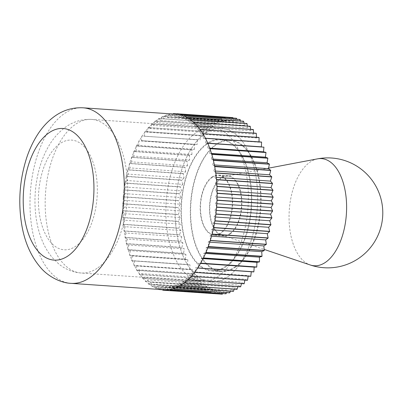 <?xml version="1.0" encoding="UTF-8"?>
<svg xmlns="http://www.w3.org/2000/svg" width="402" height="402" viewBox="0 0 402 402"><rect width="100%" height="100%" fill="white"/><g stroke="black" fill="none" stroke-linecap="round" stroke-linejoin="round"><path stroke-width="0.3" stroke-dasharray="2.01 1.51" d="M217.668 121.012L217.904 120.344L162.202 116.505L161.971 117.168A87.978 46.878 -86.1 0 0 158.996 118.811A87.978 46.878 -86.1 0 0 158.348 119.223L157.293 122.766L212.995 126.605L214.256 122.369L158.554 118.525L158.348 119.223A87.978 46.878 -86.1 0 0 156.88 120.208A87.978 46.878 -86.1 0 0 155.433 121.283A87.978 46.878 -86.1 0 0 154.795 121.781A87.978 46.878 -86.1 0 0 151.956 124.253A87.978 46.878 -86.1 0 0 151.343 124.836A87.978 46.878 -86.1 0 0 148.594 127.7A87.978 46.878 -86.1 0 0 148.001 128.369A87.978 46.878 -86.1 0 0 145.363 131.605A87.978 46.878 -86.1 0 0 144.795 132.353A87.978 46.878 -86.1 0 0 142.283 135.941A87.978 46.878 -86.1 0 0 141.745 136.77A87.978 46.878 -86.1 0 0 139.373 140.69A87.978 46.878 -86.1 0 0 138.866 141.584A87.978 46.878 -86.1 0 0 136.65 145.81A87.978 46.878 -86.1 0 0 136.183 146.775A87.978 46.878 -86.1 0 0 134.137 151.283A87.978 46.878 -86.1 0 0 133.705 152.303A87.978 46.878 -86.1 0 0 131.841 157.066A87.978 46.878 -86.1 0 0 131.454 158.137A87.978 46.878 -86.1 0 0 129.786 163.127A87.978 46.878 -86.1 0 0 129.439 164.242A87.978 46.878 -86.1 0 0 127.972 169.423A87.978 46.878 -86.1 0 0 127.675 170.584A87.978 46.878 -86.1 0 0 126.419 175.925A87.978 46.878 -86.1 0 0 126.168 177.116A87.978 46.878 -86.1 0 0 125.138 182.583A87.978 46.878 -86.1 0 0 124.937 183.799A87.978 46.878 -86.1 0 0 124.128 189.367A87.978 46.878 -86.1 0 0 123.977 190.598A87.978 46.878 -86.1 0 0 123.404 196.226A87.978 46.878 -86.1 0 0 123.303 197.467A87.978 46.878 -86.1 0 0 122.967 203.116A87.978 46.878 -86.1 0 0 122.922 204.362A87.978 46.878 -86.1 0 0 122.821 210.005A87.978 46.878 -86.1 0 0 122.826 211.241A87.978 46.878 -86.1 0 0 122.967 216.844A87.978 46.878 -86.1 0 0 123.022 218.065A87.978 46.878 -86.1 0 0 123.399 223.587A87.978 46.878 -86.1 0 0 123.504 224.793A87.978 46.878 -86.1 0 0 124.117 230.2A87.978 46.878 -86.1 0 0 124.278 231.376A87.978 46.878 -86.1 0 0 125.122 236.637A87.978 46.878 -86.1 0 0 125.334 237.778A87.978 46.878 -86.1 0 0 126.399 242.863A87.978 46.878 -86.1 0 0 126.66 243.959A87.978 46.878 -86.1 0 0 127.952 248.838A87.978 46.878 -86.1 0 0 128.258 249.883A87.978 46.878 -86.1 0 0 129.756 254.521A87.978 46.878 -86.1 0 0 130.112 255.511A87.978 46.878 -86.1 0 0 131.811 259.883A87.978 46.878 -86.1 0 0 132.208 260.813A87.978 46.878 -86.1 0 0 134.102 264.883A87.978 46.878 -86.1 0 0 134.539 265.747A87.978 46.878 -86.1 0 0 136.615 269.501A87.978 46.878 -86.1 0 0 137.092 270.29A87.978 46.878 -86.1 0 0 139.333 273.697A87.978 46.878 -86.1 0 0 139.846 274.41A87.978 46.878 -86.1 0 0 142.243 277.455A87.978 46.878 -86.1 0 0 142.785 278.083A87.978 46.878 -86.1 0 0 145.318 280.747A87.978 46.878 -86.1 0 0 145.891 281.289A87.978 46.878 -86.1 0 0 148.549 283.551A87.978 46.878 -86.1 0 0 149.147 284.008A87.978 46.878 -86.1 0 0 151.911 285.857A87.978 46.878 -86.1 0 0 152.529 286.219A87.978 46.878 -86.1 0 0 155.383 287.641A87.978 46.878 -86.1 0 0 156.021 287.907A87.978 46.878 -86.1 0 0 158.946 288.902A87.978 46.878 -86.1 0 0 159.599 289.068A87.978 46.878 -86.1 0 0 162.579 289.621A87.978 46.878 -86.1 0 0 163.237 289.696A87.978 46.878 -86.1 0 0 163.926 289.752M226.22 266.516A65.983 35.16 -86.1 0 0 251.667 194.151A65.983 35.16 -86.1 0 0 220.939 139.358A65.983 35.16 -86.1 0 0 206.578 143.856A65.983 35.16 -86.1 0 0 181.131 216.221A65.983 35.16 -86.1 0 0 211.859 271.013A65.983 35.16 -86.1 0 0 226.22 266.516M235.507 267.159A65.983 35.16 -86.1 0 0 260.948 194.789A65.983 35.16 -86.1 0 0 230.22 140.002A65.983 35.16 -86.1 0 0 215.859 144.494A65.983 35.16 -86.1 0 0 190.417 216.864A65.983 35.16 -86.1 0 0 221.145 271.651A65.983 35.16 -86.1 0 0 235.507 267.159M227.859 276.737A76.978 41.019 -86.1 0 0 257.541 192.312A76.978 41.019 -86.1 0 0 221.698 128.389A76.978 41.019 -86.1 0 0 204.94 133.635A76.978 41.019 -86.1 0 0 175.257 218.06A76.978 41.019 -86.1 0 0 211.1 281.983A76.978 41.019 -86.1 0 0 227.859 276.737A76.978 41.019 -86.1 0 0 257.541 192.312A76.978 41.019 -86.1 0 0 221.698 128.389A76.978 41.019 -86.1 0 0 204.94 133.635A76.978 41.019 -86.1 0 0 175.257 218.06A76.978 41.019 -86.1 0 0 211.1 281.983A76.978 41.019 -86.1 0 0 227.859 276.737M209.588 129.288L210.678 124.906L154.976 121.062L153.886 125.444L209.588 129.288L207.276 127.856A88.525 47.175 -86.1 0 0 207.191 127.942L151.489 124.102L150.584 128.595L206.286 132.439L207.045 128.68M153.886 125.444L151.579 124.017L207.276 127.856M203.698 132.213L203.819 131.459L148.117 127.615L147.398 132.198L203.1 136.042L203.703 132.213M147.398 132.198L144.961 131.484L201.06 135.444M201.065 135.444L203.1 136.042M197.442 140.61L197.498 139.846L141.8 136.002L141.464 140.675L197.166 144.514L197.447 140.61M141.464 140.675L197.166 144.514M191.93 154.499L191.875 149.856L136.172 146.011L136.228 150.655L191.93 154.499L189.427 155.247A88.525 47.175 -86.1 0 0 189.367 155.393L133.665 151.549L133.916 156.137L189.618 159.981L189.367 155.393M136.228 150.655L133.725 151.403L189.427 155.247M187.533 165.745L187.081 161.242L131.379 157.398L131.831 161.905L187.533 165.745L185.488 166.966M131.831 161.905L129.384 163.363L185.086 167.207L185.483 166.966M183.372 174.423L183.237 173.729L127.534 169.885L128.369 174.136L184.071 177.98L183.377 174.423M128.369 174.136L126.037 176.277L181.739 180.116L184.071 177.98M180.634 187.644L180.443 187.005L124.741 183.161L125.932 187.056L181.634 190.9L180.639 187.644M125.932 187.056L123.776 189.819L179.478 193.658L181.634 190.9M180.277 204.186L178.759 200.744L123.057 196.9L124.575 200.342L180.277 204.186L178.352 207.502A88.525 47.175 -86.1 0 0 178.347 207.683L122.645 203.839L124.318 207.025L180.021 210.864L178.347 207.683M124.575 200.342L122.65 203.663L178.352 207.502M180.046 217.512L178.227 214.608L122.53 210.764L124.344 213.673L180.046 217.512L178.398 221.306A88.525 47.175 -86.1 0 0 178.403 221.482L122.7 217.638L124.645 220.246L180.352 224.09L178.403 221.482M124.344 213.673L122.695 217.462L178.398 221.306M180.935 230.552L178.87 228.256L123.168 224.416L125.233 226.713L180.935 230.552L179.599 234.728A88.525 47.175 -86.1 0 0 179.624 234.894L123.922 231.055L126.092 233.024L181.794 236.863L179.624 234.894M125.233 226.713L123.901 230.884L179.599 234.728M182.925 242.984L180.664 241.351L124.962 237.512L127.223 239.14L182.925 242.984L181.94 247.436A88.525 47.175 -86.1 0 0 181.98 247.592L126.278 243.748L128.62 245.034L184.322 248.873L181.98 247.592M127.223 239.14L126.238 243.592L181.94 247.436M185.97 254.501L183.563 253.572L127.861 249.732L130.268 250.657L185.97 254.501L185.357 259.119A88.525 47.175 -86.1 0 0 185.407 259.26L129.705 255.421L132.163 255.984L187.865 259.823L185.814 259.355M130.268 250.657L129.655 255.28L185.357 259.119M189.99 264.817L131.801 260.777L189.99 264.817L189.769 269.491A88.525 47.175 -86.1 0 0 189.829 269.616L134.127 265.772L136.635 265.606L192.337 269.446L189.829 269.616M134.288 260.973L134.067 265.652L189.769 269.491M194.89 273.682L192.382 274.219L136.68 270.375L139.187 269.842L194.89 273.682L195.065 278.295A88.525 47.175 -86.1 0 0 195.136 278.4L139.434 274.556L141.931 273.656L197.633 277.501L195.136 278.4M139.187 269.842L139.363 274.455L195.065 278.295M200.553 280.877L198.08 282.134L142.378 278.29L144.851 277.033L200.553 280.877L201.111 285.319A88.525 47.175 -86.1 0 0 201.191 285.395L145.494 281.551L147.921 279.948L203.623 283.792L201.191 285.395M144.851 277.033L145.408 281.475L201.111 285.319M206.829 286.224L204.457 288.169L148.755 284.325L151.127 282.38L206.829 286.224L207.764 290.38A88.525 47.175 -86.1 0 0 207.854 290.43L152.152 286.591L154.448 284.32L210.151 288.159L207.854 290.43M151.127 282.38L152.067 286.541L207.764 290.38M213.573 289.591L211.357 292.174L155.659 288.334L157.865 285.747L213.573 289.591L214.859 293.359A88.525 47.175 -86.1 0 0 214.954 293.385L162.644 289.777M157.865 285.747L159.127 289.42M159.157 289.52L214.859 293.359M163.232 289.706L164.91 287.053L220.613 290.892L218.683 293.942M164.91 287.053L166.257 289.802M222.221 294.184L220.613 290.892M170.624 289.324L172.071 286.259L227.773 290.103L226.582 292.621M172.071 286.259L173.654 288.546M229.668 292.837L227.773 290.103M177.991 286.797L179.186 283.395L234.889 287.234L234.215 289.149M179.186 283.395L180.965 285.154M237.014 289.345L234.889 287.234M185.161 282.189L186.076 278.526L241.778 282.365L241.466 283.611M186.076 278.526L188.005 279.717M244.084 283.792L241.778 282.365M191.96 275.601L192.563 271.767L248.265 275.611L248.18 276.149M192.563 271.767L194.598 272.365M250.702 276.325L248.265 275.611M198.216 267.199L198.498 263.295L200.503 263.436M198.498 263.295L200.588 263.28M203.779 257.195L203.729 253.31L205.502 253.436M203.729 253.31L205.824 252.687M208.507 245.828L208.13 242.064L209.754 242.175M208.13 242.064L210.176 240.843M212.286 233.386L211.593 229.833L213.12 229.939M211.593 229.833L213.542 228.045M215.025 220.17L214.03 216.914L215.507 217.015M214.03 216.914L215.829 214.603M216.658 206.502L215.382 203.623L216.844 203.724M215.382 203.623L216.995 200.849M217.135 192.724L215.618 190.297L217.1 190.397M215.618 190.297L216.995 187.126M216.452 179.176L214.728 177.257L216.271 177.362M214.728 177.257L215.844 173.77M214.628 166.192L212.738 164.825L214.387 164.941M212.738 164.825L213.557 161.107M211.703 154.087L209.693 153.313L211.507 153.433M209.693 153.313L210.206 149.449M207.754 143.157L205.673 142.991L207.744 143.137M205.673 142.991L205.859 139.087M202.869 133.68L200.769 134.127L256.476 137.971L258.983 137.434M200.769 134.127L200.628 130.268M256.446 137.258L256.476 137.971M197.176 125.886L195.111 126.937L250.813 130.776L253.285 129.519M195.111 126.937L194.643 123.223M250.632 129.338L250.813 130.776M190.814 119.962L188.834 121.59L244.537 125.429L246.903 123.484M188.834 121.59L188.051 118.113M244.054 123.288L244.537 125.429M183.94 116.062L182.091 118.223L237.793 122.062L240.004 119.479M182.091 118.223L181.016 115.067M236.833 119.258L237.793 122.062M176.724 114.274L175.051 116.917L230.753 120.761L232.753 117.595M176.036 114.218A87.978 46.878 -86.1 0 0 173.704 114.163L173.649 114.052M175.051 116.917L173.704 114.163A87.978 46.878 -86.1 0 0 173.041 114.188L171.473 117.052L227.175 120.891L229.05 117.469L173.347 113.63M176.975 113.866L229.14 117.464L230.753 120.761M223.592 121.55L225.321 117.886L169.624 114.047L167.885 117.711L223.592 121.55L221.698 118.816A88.525 47.175 -86.1 0 0 221.602 118.846L165.9 115.007L164.312 118.886L220.015 122.726L221.602 118.846M173.131 114.017L173.041 114.188A87.978 46.878 -86.1 0 0 170.006 114.525A87.978 46.878 -86.1 0 0 169.337 114.645A87.978 46.878 -86.1 0 0 166.307 115.424L165.996 114.977L221.698 118.816M167.885 117.711L166.307 115.424A87.978 46.878 -86.1 0 0 165.639 115.64A87.978 46.878 -86.1 0 0 162.629 116.856L162.297 116.459L218 120.298L220.015 122.726M164.312 118.886L162.629 116.856A87.978 46.878 -86.1 0 0 161.971 117.168L160.775 120.575L216.477 124.414L217.673 121.012M160.775 120.575L158.644 118.469L214.346 122.308L216.477 124.414M171.473 117.052L169.719 114.027L225.416 117.871L227.175 120.891M180.362 114.897L178.599 117.309L234.301 121.153L236.411 118.268M178.599 117.309L177.382 114.349M233.019 118.032L234.301 121.153M187.432 117.751L185.513 119.65L241.215 123.494L243.511 121.223M185.513 119.65L184.578 116.329M240.517 121.012L241.215 123.494M194.071 122.68L192.04 124.022L247.743 127.861L250.17 126.258M192.04 124.022L191.412 120.414M247.431 126.067L247.743 127.861M200.116 129.56L198.03 130.308L253.732 134.152L255.818 133.404M255.818 133.399L256.23 133.253M198.03 130.308L197.719 126.514M253.642 133.077L253.732 134.152M205.422 138.223L203.327 138.363L259.029 142.207L261.531 142.037M203.327 138.363L203.347 134.469M259.029 141.866L259.029 142.207M209.849 148.459L207.799 147.986L209.728 148.117M207.799 147.986L208.146 144.087M213.301 160.006L211.341 158.936L213.065 159.056M211.341 158.936L212.01 155.132M215.683 172.594L213.869 170.945L215.457 171.056M213.869 170.945L214.839 167.332M216.939 185.9L215.311 183.719L216.824 183.825M215.311 183.719L216.562 180.382M217.04 199.608L215.643 196.945L217.11 197.045M215.643 196.945L217.14 193.965M215.985 213.372L214.844 210.296L216.311 210.397M214.844 210.296L216.557 207.744M213.794 226.854L212.944 223.437L214.442 223.542M212.944 223.437L214.824 221.381M210.522 239.723L209.985 236.054L211.552 236.16M209.985 236.054L211.99 234.542M206.256 251.667L206.045 247.828L207.728 247.949M206.045 247.828L208.12 246.903M201.095 262.385L201.211 258.476L203.085 258.607M201.211 258.476L203.311 258.154M195.166 271.616L195.608 267.737L251.29 271.752M195.608 267.737L197.678 268.028M253.788 271.928L251.31 271.576M188.618 279.129L189.377 275.375L245.079 279.214L244.898 280.114M189.377 275.375L191.367 276.269M247.461 280.289L245.079 279.214M181.614 284.747L182.669 281.204L238.371 285.043L237.899 286.631M182.669 281.204L184.528 282.686M240.597 286.817L238.371 285.043M174.322 288.324L175.649 285.083L231.351 288.927L230.441 291.154M175.649 285.083L177.332 287.113M233.366 291.355L231.351 288.927M166.92 289.782L168.488 286.917L224.19 290.762L222.658 293.555M168.488 286.917L169.956 289.445M225.944 293.782L224.19 290.762M159.333 289.435L161.363 286.661L217.065 290.5L214.954 293.385M161.363 286.661L162.594 289.661M162.815 290.204L218.517 294.043L217.065 290.5M154.448 284.32L155.569 288.294L211.266 292.138L210.151 288.159M147.921 279.948L148.67 284.259L204.372 288.103L203.623 283.792M141.931 273.656L142.303 278.199L198 282.043L197.633 277.501M136.635 265.606L136.61 270.265L192.312 274.104L192.337 269.446M185.809 259.355L185.407 259.26M132.163 255.984L131.745 260.647L187.448 264.486L187.865 259.823M128.62 245.034L127.821 249.582L183.518 253.426L183.649 252.677M183.654 252.677L184.322 248.873M126.092 233.024L124.932 237.351L180.634 241.19L181.794 236.863M124.645 220.246L123.153 224.246L178.855 228.085L180.352 224.09M124.318 207.025L122.525 210.588L178.227 214.432L180.021 210.864M180.82 197.518L179.458 193.834L123.756 189.995L125.117 193.674L180.82 197.518L178.769 200.568A88.525 47.175 -86.1 0 0 178.759 200.744M125.117 193.674L123.072 196.724L178.769 200.568M182.719 184.372L181.704 180.287L126.002 176.443L127.017 180.533L182.719 184.372L180.468 186.829A88.525 47.175 -86.1 0 0 180.443 187.005M127.017 180.533L124.766 182.99L180.468 186.829M185.679 171.754L185.036 167.368L129.333 163.524L129.977 167.915L185.679 171.754L183.282 173.563A88.525 47.175 -86.1 0 0 183.237 173.729M129.977 167.915L127.58 169.719L183.282 173.563M133.916 156.137L131.434 157.247L187.136 161.086L189.618 159.981M194.452 149.333L194.593 144.66L138.891 140.821L138.75 145.489L194.452 149.333L191.94 149.715A88.525 47.175 -86.1 0 0 191.875 149.856M138.75 145.489L136.238 145.876L191.94 149.715M200.05 140.077L200.583 135.434L144.881 131.595L144.348 136.233L197.578 139.725A88.525 47.175 -86.1 0 0 197.498 139.846M144.348 136.233L197.578 139.725M207.04 128.68L207.191 127.942M150.584 128.595L148.202 127.519L203.904 131.364L206.286 132.439M157.293 122.766L155.066 120.992L210.769 124.836L212.995 126.605M235.426 266.647A65.431 34.868 -86.1 0 0 260.657 194.88A65.431 34.868 -86.1 0 0 230.185 140.549A65.431 34.868 -86.1 0 0 215.939 145.006A65.431 34.868 -86.1 0 0 190.709 216.768A65.431 34.868 -86.1 0 0 221.18 271.104A65.431 34.868 -86.1 0 0 235.426 266.647M206.658 144.368A65.431 34.868 93.9 0 1 220.899 139.906A65.431 34.868 93.9 0 1 251.371 194.241A65.431 34.868 93.9 0 1 226.14 266.003A65.431 34.868 93.9 0 1 211.899 270.461A65.431 34.868 93.9 0 1 181.428 216.13A65.431 34.868 93.9 0 1 206.658 144.368M230.185 233.934A30.24 16.115 -86.1 0 0 241.848 200.769A30.24 16.115 -86.1 0 0 227.763 175.654A30.24 16.115 -86.1 0 0 221.18 177.714A30.24 16.115 -86.1 0 0 209.517 210.884A30.24 16.115 -86.1 0 0 223.602 235.994A30.24 16.115 -86.1 0 0 230.185 233.934M211.894 177.076A30.24 16.115 93.9 0 1 218.482 175.016A30.24 16.115 93.9 0 1 232.562 200.126A30.24 16.115 93.9 0 1 220.904 233.296A30.24 16.115 93.9 0 1 214.316 235.356A30.24 16.115 93.9 0 1 200.236 210.246A30.24 16.115 93.9 0 1 211.894 177.076M218.577 276.099A76.978 41.019 -86.1 0 0 248.26 191.669A76.978 41.019 -86.1 0 0 212.412 127.751A76.978 41.019 -86.1 0 0 195.653 132.992A76.978 41.019 -86.1 0 0 165.971 217.422A76.978 41.019 -86.1 0 0 201.819 281.345A76.978 41.019 -86.1 0 0 218.577 276.099M230.11 233.426A29.693 15.824 -86.1 0 0 241.557 200.859A29.693 15.824 -86.1 0 0 227.733 176.207A29.693 15.824 -86.1 0 0 225.527 176.337A29.693 15.824 -86.1 0 0 221.271 178.227A29.693 15.824 -86.1 0 0 209.774 208.754A29.693 15.824 -86.1 0 0 221.477 235.009A29.693 15.824 -86.1 0 0 223.648 235.446A29.693 15.824 -86.1 0 0 230.11 233.426M211.98 177.589A29.693 15.824 93.9 0 1 218.442 175.563A29.693 15.824 93.9 0 1 232.271 200.221A29.693 15.824 93.9 0 1 220.819 232.783A29.693 15.824 93.9 0 1 214.356 234.808A29.693 15.824 93.9 0 1 200.528 210.151A29.693 15.824 93.9 0 1 211.98 177.589M83.199 107.816A87.978 46.878 -86.1 0 0 64.049 113.806A87.978 46.878 -86.1 0 0 30.125 210.296A87.978 46.878 -86.1 0 0 71.094 283.35M97.892 267.777A76.978 41.019 -86.1 0 0 127.575 183.347A76.978 41.019 -86.1 0 0 91.726 119.424A76.978 41.019 -86.1 0 0 74.968 124.67A76.978 41.019 -86.1 0 0 45.285 209.1A76.978 41.019 -86.1 0 0 81.134 273.018A76.978 41.019 -86.1 0 0 97.892 267.777M59.677 143.831A54.984 29.301 -86.1 0 0 39.547 214.964A54.984 29.301 -86.1 0 0 76.048 246.049A54.984 29.301 -86.1 0 0 96.178 174.915A54.984 29.301 -86.1 0 0 59.677 143.831M317.535 158.85A53.702 28.617 -86.1 0 0 309.836 162.267A53.702 28.617 -86.1 0 0 289.043 217.472A53.702 28.617 -86.1 0 0 310.213 264.968M230.22 140.002L220.939 139.358M212.412 127.751L91.726 119.424C82.129 118.957 73.4 121.535 65.541 127.158C58.813 132.037 53.205 138.353 48.717 146.112C44.029 154.167 40.522 163.187 38.18 173.177C34.482 189.297 33.974 205.321 36.652 221.261C37.904 228.452 39.848 235.155 42.491 241.381C45.135 247.642 48.531 253.195 52.682 258.044L58.697 263.898C65.235 269.275 72.717 272.315 81.134 273.018L201.819 281.345M221.145 271.651L211.859 271.013M230.185 140.549L220.899 139.906M227.763 175.654L218.482 175.016M223.602 235.994L214.316 235.356M221.18 271.104L211.899 270.461M227.733 176.207L218.442 175.563M225.527 176.337L268.551 168.162M221.477 235.009L264.184 249.426M223.648 235.446L214.356 234.808"/><path stroke-width="0.6" d="M71.094 283.35A87.978 46.878 -86.1 0 0 90.244 277.355A87.978 46.878 -86.1 0 0 124.168 180.865A87.978 46.878 -86.1 0 0 83.199 107.816C72.752 107.309 63.225 110.133 54.622 116.294C47.607 121.369 41.642 127.911 36.743 135.926C32.683 142.514 29.326 149.8 26.678 157.79C19.497 180.247 17.939 203.08 22.004 226.291C25.055 243.155 31.386 257.069 40.999 268.033C46.853 274.953 59.044 282.902 71.094 283.35L163.926 289.752A87.978 46.878 -86.1 0 0 166.257 289.802A87.978 46.878 -86.1 0 0 166.92 289.782A87.978 46.878 -86.1 0 0 169.956 289.445A87.978 46.878 -86.1 0 0 170.624 289.324A87.978 46.878 -86.1 0 0 173.654 288.546A87.978 46.878 -86.1 0 0 174.322 288.324A87.978 46.878 -86.1 0 0 177.332 287.113A87.978 46.878 -86.1 0 0 177.991 286.797A87.978 46.878 -86.1 0 0 180.965 285.154A87.978 46.878 -86.1 0 0 181.614 284.747A87.978 46.878 -86.1 0 0 183.081 283.757A87.978 46.878 -86.1 0 0 184.528 282.686L184.895 282.978L240.597 286.817A88.525 47.175 -86.1 0 0 240.687 286.747L184.985 282.907L185.161 282.189A87.978 46.878 -86.1 0 0 188.005 279.717L244.084 283.792A88.525 47.175 -86.1 0 0 244.175 283.712L188.473 279.867L188.618 279.129A87.978 46.878 -86.1 0 0 191.367 276.269L247.461 280.289A88.525 47.175 -86.1 0 0 247.547 280.194L191.844 276.35L191.96 275.601A87.978 46.878 -86.1 0 0 194.598 272.365L250.702 276.325A88.525 47.175 -86.1 0 0 250.783 276.219L195.081 272.375L195.166 271.616A87.978 46.878 -86.1 0 0 197.678 268.028L253.788 271.928A88.525 47.175 -86.1 0 0 253.863 271.807L198.161 267.968L198.216 267.199A87.978 46.878 -86.1 0 0 200.588 263.28L256.702 267.119L254.2 267.139L253.863 271.807M218.683 293.942L162.91 290.214L163.232 289.706M166.257 289.802L166.518 290.344L222.221 294.184A88.525 47.175 -86.1 0 0 222.316 294.184L166.614 290.339L166.92 289.782M226.582 292.621L226.04 293.767L170.337 289.922L170.624 289.324M173.654 288.546L173.965 288.993L229.668 292.837A88.525 47.175 -86.1 0 0 229.763 292.807L174.061 288.963L174.322 288.324M234.215 289.149L233.461 291.309L177.759 287.465L177.991 286.797M180.965 285.154L181.312 285.5L237.014 289.345A88.525 47.175 -86.1 0 0 237.11 289.284L181.408 285.445L181.614 284.747M241.466 283.611L240.687 286.747M248.18 276.149L247.547 280.194M200.503 263.436L254.2 267.139M259.431 257.154L259.491 261.797L203.789 257.958L203.779 257.195A87.978 46.878 -86.1 0 0 205.824 252.687L261.938 256.406L259.431 257.154L205.502 253.436M263.833 245.908L264.285 250.411L208.583 246.567L208.507 245.828A87.978 46.878 -86.1 0 0 210.176 240.843L210.578 240.602L266.28 244.446L263.833 245.908L209.754 242.175M267.295 233.673L268.124 237.924L212.422 234.085L212.286 233.386A87.978 46.878 -86.1 0 0 213.542 228.045L213.924 227.693L269.621 231.537L267.295 233.673L213.12 229.939M269.732 220.753L270.923 224.648L215.221 220.809L215.025 220.17A87.978 46.878 -86.1 0 0 215.829 214.603L216.186 214.15L271.888 217.99L269.732 220.753L215.507 217.015M216.844 203.724L271.084 207.467L272.606 210.909L216.904 207.065L216.658 206.502A87.978 46.878 -86.1 0 0 216.995 200.849L217.306 200.307L273.008 204.146L272.692 204.693M272.697 204.693L271.084 207.467M271.32 194.141L273.134 197.045L217.432 193.201L217.135 192.724A87.978 46.878 -86.1 0 0 216.995 187.126L217.266 186.503L272.968 190.347L271.32 194.141L217.1 190.397M270.43 181.101L272.496 183.397L216.794 179.553L216.452 179.176A87.978 46.878 -86.1 0 0 215.844 173.77L216.06 173.086L271.762 176.925L270.43 181.101L216.271 177.362M268.441 168.669L270.702 170.297L214.628 166.192A87.978 46.878 -86.1 0 0 213.557 161.107L213.723 160.373L269.42 164.217L268.441 168.669L214.387 164.941M265.395 157.152L267.797 158.076L211.703 154.087A87.978 46.878 -86.1 0 0 210.206 149.449L210.301 148.69L266.003 152.534L265.395 157.152L211.507 153.433M261.375 146.836L207.754 143.157A87.978 46.878 -86.1 0 0 205.859 139.087L205.894 138.318L261.596 142.157L261.375 146.836L207.744 143.137M261.596 142.157A88.525 47.175 -86.1 0 0 261.531 142.037L205.422 138.223A87.978 46.878 -86.1 0 0 203.347 134.469L203.347 133.705L259.049 137.544A88.525 47.175 -86.1 0 0 258.983 137.434L202.869 133.68A87.978 46.878 -86.1 0 0 200.628 130.268L200.598 129.514L256.3 133.353L256.446 137.258M256.3 133.353A88.525 47.175 -86.1 0 0 256.23 133.253L200.116 129.56A87.978 46.878 -86.1 0 0 197.719 126.514L197.658 125.771L253.36 129.61A88.525 47.175 -86.1 0 0 253.285 129.519L197.176 125.886A87.978 46.878 -86.1 0 0 194.643 123.223L194.548 122.494L250.25 126.334L250.632 129.338M250.25 126.334A88.525 47.175 -86.1 0 0 250.17 126.258L194.467 122.414L194.071 122.68A87.978 46.878 -86.1 0 0 191.412 120.414L191.287 119.711L246.989 123.55A88.525 47.175 -86.1 0 0 246.903 123.484L191.206 119.645L190.814 119.962A87.978 46.878 -86.1 0 0 188.051 118.113L187.895 117.429L243.597 121.273L244.054 123.288M243.597 121.273A88.525 47.175 -86.1 0 0 243.511 121.223L187.809 117.379L187.432 117.751A87.978 46.878 -86.1 0 0 184.578 116.329L184.392 115.675L240.094 119.515A88.525 47.175 -86.1 0 0 240.004 119.479L184.302 115.635L183.94 116.062A87.978 46.878 -86.1 0 0 181.016 115.067L180.799 114.449L236.502 118.294L236.713 118.912M236.718 118.912L236.833 119.258M236.502 118.294A88.525 47.175 -86.1 0 0 236.411 118.268L180.709 114.424L180.362 114.897A87.978 46.878 -86.1 0 0 177.382 114.349L177.141 113.766L232.843 117.605A88.525 47.175 -86.1 0 0 232.753 117.595L177.051 113.756L176.724 114.274A87.978 46.878 -86.1 0 0 176.036 114.218L83.199 107.816M173.649 114.052L173.443 113.625L176.975 113.866M173.443 113.625A88.525 47.175 -86.1 0 0 173.347 113.63L173.131 114.017M232.843 117.605L233.019 118.032M240.094 119.515L240.517 121.012M246.989 123.55L247.431 126.067M253.36 129.61L253.642 133.077M259.049 137.544L259.029 141.866M263.501 151.825L265.953 152.393L209.849 148.459A87.978 46.878 -86.1 0 0 208.146 144.087L208.216 143.323L263.918 147.167L263.501 151.825L209.728 148.117M267.044 162.78L269.385 164.061L213.301 160.006A87.978 46.878 -86.1 0 0 212.01 155.132L212.14 154.388L267.843 158.227L267.044 162.78L213.065 159.056M269.571 174.79L271.742 176.759L216.04 172.915L215.683 172.594A87.978 46.878 -86.1 0 0 214.839 167.332L215.03 166.619L270.732 170.463L269.571 174.79L215.457 171.056M271.013 187.563L272.958 190.171L217.261 186.332L216.939 185.9A87.978 46.878 -86.1 0 0 216.562 180.382L216.809 179.724L272.511 183.568L271.013 187.563L216.824 183.825M271.345 200.789L273.018 203.97L217.316 200.131L217.04 199.608A87.978 46.878 -86.1 0 0 217.14 193.965L217.432 193.377L273.134 197.221L271.345 200.789L217.11 197.045M270.546 214.135L271.908 217.814L216.206 213.975L215.985 213.372A87.978 46.878 -86.1 0 0 216.557 207.744L216.889 207.246L272.591 211.085L270.546 214.135L216.311 210.397M268.647 227.281L269.662 231.366L213.959 227.522L213.794 226.854A87.978 46.878 -86.1 0 0 214.824 221.381L215.191 220.979L270.893 224.824L268.647 227.281L214.442 223.542M265.687 239.893L266.33 244.285L210.628 240.446L210.522 239.723A87.978 46.878 -86.1 0 0 211.99 234.542L212.382 234.25L268.084 238.09L265.687 239.893L211.552 236.16M261.747 251.672L261.998 256.26L206.296 252.421L206.256 251.667A87.978 46.878 -86.1 0 0 208.12 246.903L264.23 250.562L261.747 251.672L207.728 247.949M256.913 262.32L256.772 266.993L201.07 263.149L201.095 262.385A87.978 46.878 -86.1 0 0 203.311 258.154L259.421 261.933L256.913 262.32L203.085 258.607M251.29 271.752L250.783 276.219M244.898 280.114L244.175 283.712M237.899 286.631L237.11 289.284M230.441 291.154L229.763 292.807M177.332 287.113L177.664 287.51L233.366 291.355A88.525 47.175 -86.1 0 0 233.461 291.309M222.658 293.555L222.316 294.184M169.956 289.445L170.242 289.942L225.944 293.782A88.525 47.175 -86.1 0 0 226.04 293.767M162.644 289.777L159.252 289.546M162.594 289.661L162.815 290.204A88.525 47.175 -86.1 0 0 162.91 290.214M188.005 279.717A87.978 46.878 -86.1 0 0 188.618 279.129M194.598 272.365A87.978 46.878 -86.1 0 0 195.166 271.616M200.588 263.28A87.978 46.878 -86.1 0 0 201.095 262.385M205.824 252.687A87.978 46.878 -86.1 0 0 206.256 251.667M210.176 240.843A87.978 46.878 -86.1 0 0 210.522 239.723M213.542 228.045A87.978 46.878 -86.1 0 0 213.794 226.854M215.829 214.603A87.978 46.878 -86.1 0 0 215.985 213.372M216.995 200.849A87.978 46.878 -86.1 0 0 217.04 199.608M216.995 187.126A87.978 46.878 -86.1 0 0 216.939 185.9M215.844 173.77A87.978 46.878 -86.1 0 0 215.683 172.594M213.557 161.107A87.978 46.878 -86.1 0 0 213.301 160.006M210.206 149.449A87.978 46.878 -86.1 0 0 209.849 148.459M205.859 139.087A87.978 46.878 -86.1 0 0 205.422 138.223M200.628 130.268A87.978 46.878 -86.1 0 0 200.116 129.56M194.643 123.223A87.978 46.878 -86.1 0 0 194.071 122.68M188.051 118.113A87.978 46.878 -86.1 0 0 187.432 117.751M181.016 115.067A87.978 46.878 -86.1 0 0 180.362 114.897M177.382 114.349A87.978 46.878 -86.1 0 0 176.724 114.274M184.578 116.329A87.978 46.878 -86.1 0 0 183.94 116.062M191.412 120.414A87.978 46.878 -86.1 0 0 190.814 119.962M197.719 126.514A87.978 46.878 -86.1 0 0 197.176 125.886M203.347 134.469A87.978 46.878 -86.1 0 0 202.869 133.68M208.146 144.087A87.978 46.878 -86.1 0 0 207.754 143.157M212.01 155.132A87.978 46.878 -86.1 0 0 211.703 154.087M214.839 167.332A87.978 46.878 -86.1 0 0 214.628 166.192M216.562 180.382A87.978 46.878 -86.1 0 0 216.452 179.176M217.14 193.965A87.978 46.878 -86.1 0 0 217.135 192.724M216.557 207.744A87.978 46.878 -86.1 0 0 216.658 206.502M214.824 221.381A87.978 46.878 -86.1 0 0 215.025 220.17M211.99 234.542A87.978 46.878 -86.1 0 0 212.286 233.386M208.12 246.903A87.978 46.878 -86.1 0 0 208.507 245.828M203.311 258.154A87.978 46.878 -86.1 0 0 203.779 257.195M197.678 268.028A87.978 46.878 -86.1 0 0 198.216 267.199M191.367 276.269A87.978 46.878 -86.1 0 0 191.96 275.601M184.528 282.686A87.978 46.878 -86.1 0 0 185.161 282.189M68.4 255.632A65.983 35.16 -86.1 0 0 92.555 170.272A65.983 35.16 -86.1 0 0 48.753 132.972A65.983 35.16 -86.1 0 0 24.602 218.331A65.983 35.16 -86.1 0 0 68.4 255.632M264.184 249.426L310.213 264.968A53.702 28.617 -86.1 0 0 325.826 262.099A53.702 28.617 -86.1 0 0 346.308 199.553A53.702 28.617 -86.1 0 0 317.535 158.85L268.551 168.162M310.213 264.968A54.984 54.984 0 0 0 378.413 191.372A54.984 54.984 0 0 0 317.535 158.85"/></g></svg>
